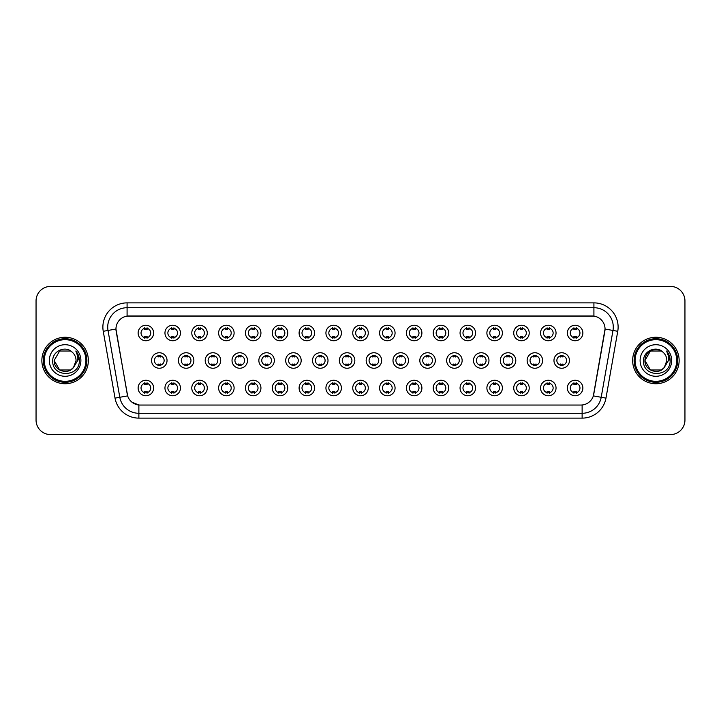 <?xml version="1.0" encoding="UTF-8"?>
<svg xmlns="http://www.w3.org/2000/svg" width="721" height="721" viewBox="0 0 721 721"><rect width="100%" height="100%" fill="white"/><g stroke="black" fill="none" stroke-linecap="round" stroke-linejoin="round"><path stroke-width="1.08" d="M180.457 388.006A7.751 7.751 0 0 1 172.707 395.757A7.751 7.751 0 0 1 164.956 388.006A7.751 7.751 0 0 1 172.707 380.255A7.751 7.751 0 0 1 180.457 388.006M167.867 388.006A4.84 4.84 0 0 0 172.707 392.846A4.84 4.84 0 0 0 177.546 388.006A4.84 4.84 0 0 0 172.707 383.166A4.84 4.84 0 0 0 167.867 388.006M207.278 388.006A7.751 7.751 0 0 1 199.537 395.757A7.751 7.751 0 0 1 191.786 388.006A7.751 7.751 0 0 1 199.537 380.255A7.751 7.751 0 0 1 207.278 388.006M194.688 388.006A4.84 4.84 0 0 0 199.537 392.846A4.84 4.84 0 0 0 204.376 388.006A4.84 4.84 0 0 0 199.537 383.166A4.84 4.84 0 0 0 194.688 388.006M234.109 388.006A7.751 7.751 0 0 1 226.358 395.757A7.751 7.751 0 0 1 218.616 388.006A7.751 7.751 0 0 1 226.358 380.255A7.751 7.751 0 0 1 234.109 388.006M221.518 388.006A4.84 4.84 0 0 0 226.358 392.846A4.84 4.84 0 0 0 231.207 388.006A4.84 4.84 0 0 0 226.358 383.166A4.84 4.84 0 0 0 221.518 388.006M260.939 388.006A7.751 7.751 0 0 1 253.188 395.757A7.751 7.751 0 0 1 245.437 388.006A7.751 7.751 0 0 1 253.188 380.255A7.751 7.751 0 0 1 260.939 388.006M248.348 388.006A4.84 4.84 0 0 0 253.188 392.846A4.84 4.84 0 0 0 258.028 388.006A4.84 4.84 0 0 0 253.188 383.166A4.84 4.84 0 0 0 248.348 388.006M287.769 388.006A7.751 7.751 0 0 1 280.018 395.757A7.751 7.751 0 0 1 272.268 388.006A7.751 7.751 0 0 1 280.018 380.255A7.751 7.751 0 0 1 287.769 388.006M275.179 388.006A4.84 4.84 0 0 0 280.018 392.846A4.84 4.84 0 0 0 284.858 388.006A4.84 4.84 0 0 0 280.018 383.166A4.84 4.84 0 0 0 275.179 388.006M314.59 388.006A7.751 7.751 0 0 1 306.849 395.757A7.751 7.751 0 0 1 299.098 388.006A7.751 7.751 0 0 1 306.849 380.255A7.751 7.751 0 0 1 314.59 388.006M302 388.006A4.84 4.84 0 0 0 306.849 392.846A4.84 4.84 0 0 0 311.688 388.006A4.84 4.84 0 0 0 306.849 383.166A4.84 4.84 0 0 0 302 388.006M341.421 388.006A7.751 7.751 0 0 1 333.67 395.757A7.751 7.751 0 0 1 325.928 388.006A7.751 7.751 0 0 1 333.67 380.255A7.751 7.751 0 0 1 341.421 388.006M328.83 388.006A4.84 4.84 0 0 0 333.67 392.846A4.84 4.84 0 0 0 338.519 388.006A4.84 4.84 0 0 0 333.67 383.166A4.84 4.84 0 0 0 328.83 388.006M368.251 388.006A7.751 7.751 0 0 1 360.5 395.757A7.751 7.751 0 0 1 352.749 388.006A7.751 7.751 0 0 1 360.5 380.255A7.751 7.751 0 0 1 368.251 388.006M355.66 388.006A4.84 4.84 0 0 0 360.5 392.846A4.84 4.84 0 0 0 365.34 388.006A4.84 4.84 0 0 0 360.5 383.166A4.84 4.84 0 0 0 355.66 388.006M395.072 388.006A7.751 7.751 0 0 1 387.33 395.757A7.751 7.751 0 0 1 379.579 388.006A7.751 7.751 0 0 1 387.33 380.255A7.751 7.751 0 0 1 395.072 388.006M382.481 388.006A4.84 4.84 0 0 0 387.33 392.846A4.84 4.84 0 0 0 392.17 388.006A4.84 4.84 0 0 0 387.33 383.166A4.84 4.84 0 0 0 382.481 388.006M421.902 388.006A7.751 7.751 0 0 1 414.151 395.757A7.751 7.751 0 0 1 406.41 388.006A7.751 7.751 0 0 1 414.151 380.255A7.751 7.751 0 0 1 421.902 388.006M409.312 388.006A4.84 4.84 0 0 0 414.151 392.846A4.84 4.84 0 0 0 419 388.006A4.84 4.84 0 0 0 414.151 383.166A4.84 4.84 0 0 0 409.312 388.006M448.732 388.006A7.751 7.751 0 0 1 440.982 395.757A7.751 7.751 0 0 1 433.231 388.006A7.751 7.751 0 0 1 440.982 380.255A7.751 7.751 0 0 1 448.732 388.006M436.142 388.006A4.84 4.84 0 0 0 440.982 392.846A4.84 4.84 0 0 0 445.821 388.006A4.84 4.84 0 0 0 440.982 383.166A4.84 4.84 0 0 0 436.142 388.006M475.563 388.006A7.751 7.751 0 0 1 467.812 395.757A7.751 7.751 0 0 1 460.061 388.006A7.751 7.751 0 0 1 467.812 380.255A7.751 7.751 0 0 1 475.563 388.006M462.972 388.006A4.84 4.84 0 0 0 467.812 392.846A4.84 4.84 0 0 0 472.652 388.006A4.84 4.84 0 0 0 467.812 383.166A4.84 4.84 0 0 0 462.972 388.006M502.384 388.006A7.751 7.751 0 0 1 494.642 395.757A7.751 7.751 0 0 1 486.891 388.006A7.751 7.751 0 0 1 494.642 380.255A7.751 7.751 0 0 1 502.384 388.006M489.793 388.006A4.84 4.84 0 0 0 494.642 392.846A4.84 4.84 0 0 0 499.482 388.006A4.84 4.84 0 0 0 494.642 383.166A4.84 4.84 0 0 0 489.793 388.006M529.214 388.006A7.751 7.751 0 0 1 521.463 395.757A7.751 7.751 0 0 1 513.722 388.006A7.751 7.751 0 0 1 521.463 380.255A7.751 7.751 0 0 1 529.214 388.006M516.624 388.006A4.84 4.84 0 0 0 521.463 392.846A4.84 4.84 0 0 0 526.312 388.006A4.84 4.84 0 0 0 521.463 383.166A4.84 4.84 0 0 0 516.624 388.006M556.044 388.006A7.751 7.751 0 0 1 548.293 395.757A7.751 7.751 0 0 1 540.543 388.006A7.751 7.751 0 0 1 548.293 380.255A7.751 7.751 0 0 1 556.044 388.006M543.454 388.006A4.84 4.84 0 0 0 548.293 392.846A4.84 4.84 0 0 0 553.133 388.006A4.84 4.84 0 0 0 548.293 383.166A4.84 4.84 0 0 0 543.454 388.006M582.865 388.006A7.751 7.751 0 0 1 575.124 395.757A7.751 7.751 0 0 1 567.373 388.006A7.751 7.751 0 0 1 575.124 380.255A7.751 7.751 0 0 1 582.865 388.006M570.275 388.006A4.84 4.84 0 0 0 575.124 392.846A4.84 4.84 0 0 0 579.963 388.006A4.84 4.84 0 0 0 575.124 383.166A4.84 4.84 0 0 0 570.275 388.006M153.627 388.006A7.751 7.751 0 0 1 145.876 395.757A7.751 7.751 0 0 1 138.135 388.006A7.751 7.751 0 0 1 145.876 380.255A7.751 7.751 0 0 1 153.627 388.006M141.037 388.006A4.84 4.84 0 0 0 145.876 392.846A4.84 4.84 0 0 0 150.725 388.006A4.84 4.84 0 0 0 145.876 383.166A4.84 4.84 0 0 0 141.037 388.006M193.868 360.5A7.751 7.751 0 0 1 186.117 368.251A7.751 7.751 0 0 1 178.375 360.5A7.751 7.751 0 0 1 186.117 352.749A7.751 7.751 0 0 1 193.868 360.5M181.277 360.5A4.84 4.84 0 0 0 186.117 365.34A4.84 4.84 0 0 0 190.966 360.5A4.84 4.84 0 0 0 186.117 355.66A4.84 4.84 0 0 0 181.277 360.5M220.698 360.5A7.751 7.751 0 0 1 212.947 368.251A7.751 7.751 0 0 1 205.197 360.5A7.751 7.751 0 0 1 212.947 352.749A7.751 7.751 0 0 1 220.698 360.5M208.108 360.5A4.84 4.84 0 0 0 212.947 365.34A4.84 4.84 0 0 0 217.787 360.5A4.84 4.84 0 0 0 212.947 355.66A4.84 4.84 0 0 0 208.108 360.5M247.519 360.5A7.751 7.751 0 0 1 239.778 368.251A7.751 7.751 0 0 1 232.027 360.5A7.751 7.751 0 0 1 239.778 352.749A7.751 7.751 0 0 1 247.519 360.5M234.929 360.5A4.84 4.84 0 0 0 239.778 365.34A4.84 4.84 0 0 0 244.617 360.5A4.84 4.84 0 0 0 239.778 355.66A4.84 4.84 0 0 0 234.929 360.5M274.35 360.5A7.751 7.751 0 0 1 266.599 368.251A7.751 7.751 0 0 1 258.857 360.5A7.751 7.751 0 0 1 266.599 352.749A7.751 7.751 0 0 1 274.35 360.5M261.759 360.5A4.84 4.84 0 0 0 266.599 365.34A4.84 4.84 0 0 0 271.447 360.5A4.84 4.84 0 0 0 266.599 355.66A4.84 4.84 0 0 0 261.759 360.5M301.18 360.5A7.751 7.751 0 0 1 293.429 368.251A7.751 7.751 0 0 1 285.687 360.5A7.751 7.751 0 0 1 293.429 352.749A7.751 7.751 0 0 1 301.18 360.5M288.589 360.5A4.84 4.84 0 0 0 293.429 365.34A4.84 4.84 0 0 0 298.278 360.5A4.84 4.84 0 0 0 293.429 355.66A4.84 4.84 0 0 0 288.589 360.5M328.01 360.5A7.751 7.751 0 0 1 320.259 368.251A7.751 7.751 0 0 1 312.508 360.5A7.751 7.751 0 0 1 320.259 352.749A7.751 7.751 0 0 1 328.01 360.5M315.419 360.5A4.84 4.84 0 0 0 320.259 365.34A4.84 4.84 0 0 0 325.099 360.5A4.84 4.84 0 0 0 320.259 355.66A4.84 4.84 0 0 0 315.419 360.5M354.831 360.5A7.751 7.751 0 0 1 347.089 368.251A7.751 7.751 0 0 1 339.339 360.5A7.751 7.751 0 0 1 347.089 352.749A7.751 7.751 0 0 1 354.831 360.5M342.241 360.5A4.84 4.84 0 0 0 347.089 365.34A4.84 4.84 0 0 0 351.929 360.5A4.84 4.84 0 0 0 347.089 355.66A4.84 4.84 0 0 0 342.241 360.5M381.661 360.5A7.751 7.751 0 0 1 373.911 368.251A7.751 7.751 0 0 1 366.169 360.5A7.751 7.751 0 0 1 373.911 352.749A7.751 7.751 0 0 1 381.661 360.5M369.071 360.5A4.84 4.84 0 0 0 373.911 365.34A4.84 4.84 0 0 0 378.759 360.5A4.84 4.84 0 0 0 373.911 355.66A4.84 4.84 0 0 0 369.071 360.5M408.492 360.5A7.751 7.751 0 0 1 400.741 368.251A7.751 7.751 0 0 1 392.99 360.5A7.751 7.751 0 0 1 400.741 352.749A7.751 7.751 0 0 1 408.492 360.5M395.901 360.5A4.84 4.84 0 0 0 400.741 365.34A4.84 4.84 0 0 0 405.581 360.5A4.84 4.84 0 0 0 400.741 355.66A4.84 4.84 0 0 0 395.901 360.5M435.313 360.5A7.751 7.751 0 0 1 427.571 368.251A7.751 7.751 0 0 1 419.82 360.5A7.751 7.751 0 0 1 427.571 352.749A7.751 7.751 0 0 1 435.313 360.5M422.722 360.5A4.84 4.84 0 0 0 427.571 365.34A4.84 4.84 0 0 0 432.411 360.5A4.84 4.84 0 0 0 427.571 355.66A4.84 4.84 0 0 0 422.722 360.5M462.143 360.5A7.751 7.751 0 0 1 454.401 368.251A7.751 7.751 0 0 1 446.65 360.5A7.751 7.751 0 0 1 454.401 352.749A7.751 7.751 0 0 1 462.143 360.5M449.553 360.5A4.84 4.84 0 0 0 454.401 365.34A4.84 4.84 0 0 0 459.241 360.5A4.84 4.84 0 0 0 454.401 355.66A4.84 4.84 0 0 0 449.553 360.5M488.973 360.5A7.751 7.751 0 0 1 481.222 368.251A7.751 7.751 0 0 1 473.481 360.5A7.751 7.751 0 0 1 481.222 352.749A7.751 7.751 0 0 1 488.973 360.5M476.383 360.5A4.84 4.84 0 0 0 481.222 365.34A4.84 4.84 0 0 0 486.071 360.5A4.84 4.84 0 0 0 481.222 355.66A4.84 4.84 0 0 0 476.383 360.5M515.803 360.5A7.751 7.751 0 0 1 508.053 368.251A7.751 7.751 0 0 1 500.302 360.5A7.751 7.751 0 0 1 508.053 352.749A7.751 7.751 0 0 1 515.803 360.5M503.213 360.5A4.84 4.84 0 0 0 508.053 365.34A4.84 4.84 0 0 0 512.892 360.5A4.84 4.84 0 0 0 508.053 355.66A4.84 4.84 0 0 0 503.213 360.5M542.625 360.5A7.751 7.751 0 0 1 534.883 368.251A7.751 7.751 0 0 1 527.132 360.5A7.751 7.751 0 0 1 534.883 352.749A7.751 7.751 0 0 1 542.625 360.5M530.034 360.5A4.84 4.84 0 0 0 534.883 365.34A4.84 4.84 0 0 0 539.723 360.5A4.84 4.84 0 0 0 534.883 355.66A4.84 4.84 0 0 0 530.034 360.5M569.455 360.5A7.751 7.751 0 0 1 561.704 368.251A7.751 7.751 0 0 1 553.962 360.5A7.751 7.751 0 0 1 561.704 352.749A7.751 7.751 0 0 1 569.455 360.5M556.864 360.5A4.84 4.84 0 0 0 561.704 365.34A4.84 4.84 0 0 0 566.553 360.5A4.84 4.84 0 0 0 561.704 355.66A4.84 4.84 0 0 0 556.864 360.5M167.038 360.5A7.751 7.751 0 0 1 159.296 368.251A7.751 7.751 0 0 1 151.545 360.5A7.751 7.751 0 0 1 159.296 352.749A7.751 7.751 0 0 1 167.038 360.5M154.447 360.5A4.84 4.84 0 0 0 159.296 365.34A4.84 4.84 0 0 0 164.136 360.5A4.84 4.84 0 0 0 159.296 355.66A4.84 4.84 0 0 0 154.447 360.5M180.457 332.994A7.751 7.751 0 0 1 172.707 340.745A7.751 7.751 0 0 1 164.956 332.994A7.751 7.751 0 0 1 172.707 325.243A7.751 7.751 0 0 1 180.457 332.994M167.867 332.994A4.84 4.84 0 0 0 172.707 337.834A4.84 4.84 0 0 0 177.546 332.994A4.84 4.84 0 0 0 172.707 328.154A4.84 4.84 0 0 0 167.867 332.994M207.278 332.994A7.751 7.751 0 0 1 199.537 340.745A7.751 7.751 0 0 1 191.786 332.994A7.751 7.751 0 0 1 199.537 325.243A7.751 7.751 0 0 1 207.278 332.994M194.688 332.994A4.84 4.84 0 0 0 199.537 337.834A4.84 4.84 0 0 0 204.376 332.994A4.84 4.84 0 0 0 199.537 328.154A4.84 4.84 0 0 0 194.688 332.994M234.109 332.994A7.751 7.751 0 0 1 226.358 340.745A7.751 7.751 0 0 1 218.616 332.994A7.751 7.751 0 0 1 226.358 325.243A7.751 7.751 0 0 1 234.109 332.994M221.518 332.994A4.84 4.84 0 0 0 226.358 337.834A4.84 4.84 0 0 0 231.207 332.994A4.84 4.84 0 0 0 226.358 328.154A4.84 4.84 0 0 0 221.518 332.994M260.939 332.994A7.751 7.751 0 0 1 253.188 340.745A7.751 7.751 0 0 1 245.437 332.994A7.751 7.751 0 0 1 253.188 325.243A7.751 7.751 0 0 1 260.939 332.994M248.348 332.994A4.84 4.84 0 0 0 253.188 337.834A4.84 4.84 0 0 0 258.028 332.994A4.84 4.84 0 0 0 253.188 328.154A4.84 4.84 0 0 0 248.348 332.994M287.769 332.994A7.751 7.751 0 0 1 280.018 340.745A7.751 7.751 0 0 1 272.268 332.994A7.751 7.751 0 0 1 280.018 325.243A7.751 7.751 0 0 1 287.769 332.994M275.179 332.994A4.84 4.84 0 0 0 280.018 337.834A4.84 4.84 0 0 0 284.858 332.994A4.84 4.84 0 0 0 280.018 328.154A4.84 4.84 0 0 0 275.179 332.994M314.59 332.994A7.751 7.751 0 0 1 306.849 340.745A7.751 7.751 0 0 1 299.098 332.994A7.751 7.751 0 0 1 306.849 325.243A7.751 7.751 0 0 1 314.59 332.994M302 332.994A4.84 4.84 0 0 0 306.849 337.834A4.84 4.84 0 0 0 311.688 332.994A4.84 4.84 0 0 0 306.849 328.154A4.84 4.84 0 0 0 302 332.994M341.421 332.994A7.751 7.751 0 0 1 333.67 340.745A7.751 7.751 0 0 1 325.928 332.994A7.751 7.751 0 0 1 333.67 325.243A7.751 7.751 0 0 1 341.421 332.994M328.83 332.994A4.84 4.84 0 0 0 333.67 337.834A4.84 4.84 0 0 0 338.519 332.994A4.84 4.84 0 0 0 333.67 328.154A4.84 4.84 0 0 0 328.83 332.994M368.251 332.994A7.751 7.751 0 0 1 360.5 340.745A7.751 7.751 0 0 1 352.749 332.994A7.751 7.751 0 0 1 360.5 325.243A7.751 7.751 0 0 1 368.251 332.994M355.66 332.994A4.84 4.84 0 0 0 360.5 337.834A4.84 4.84 0 0 0 365.34 332.994A4.84 4.84 0 0 0 360.5 328.154A4.84 4.84 0 0 0 355.66 332.994M395.072 332.994A7.751 7.751 0 0 1 387.33 340.745A7.751 7.751 0 0 1 379.579 332.994A7.751 7.751 0 0 1 387.33 325.243A7.751 7.751 0 0 1 395.072 332.994M382.481 332.994A4.84 4.84 0 0 0 387.33 337.834A4.84 4.84 0 0 0 392.17 332.994A4.84 4.84 0 0 0 387.33 328.154A4.84 4.84 0 0 0 382.481 332.994M421.902 332.994A7.751 7.751 0 0 1 414.151 340.745A7.751 7.751 0 0 1 406.41 332.994A7.751 7.751 0 0 1 414.151 325.243A7.751 7.751 0 0 1 421.902 332.994M409.312 332.994A4.84 4.84 0 0 0 414.151 337.834A4.84 4.84 0 0 0 419 332.994A4.84 4.84 0 0 0 414.151 328.154A4.84 4.84 0 0 0 409.312 332.994M448.732 332.994A7.751 7.751 0 0 1 440.982 340.745A7.751 7.751 0 0 1 433.231 332.994A7.751 7.751 0 0 1 440.982 325.243A7.751 7.751 0 0 1 448.732 332.994M436.142 332.994A4.84 4.84 0 0 0 440.982 337.834A4.84 4.84 0 0 0 445.821 332.994A4.84 4.84 0 0 0 440.982 328.154A4.84 4.84 0 0 0 436.142 332.994M475.563 332.994A7.751 7.751 0 0 1 467.812 340.745A7.751 7.751 0 0 1 460.061 332.994A7.751 7.751 0 0 1 467.812 325.243A7.751 7.751 0 0 1 475.563 332.994M462.972 332.994A4.84 4.84 0 0 0 467.812 337.834A4.84 4.84 0 0 0 472.652 332.994A4.84 4.84 0 0 0 467.812 328.154A4.84 4.84 0 0 0 462.972 332.994M502.384 332.994A7.751 7.751 0 0 1 494.642 340.745A7.751 7.751 0 0 1 486.891 332.994A7.751 7.751 0 0 1 494.642 325.243A7.751 7.751 0 0 1 502.384 332.994M489.793 332.994A4.84 4.84 0 0 0 494.642 337.834A4.84 4.84 0 0 0 499.482 332.994A4.84 4.84 0 0 0 494.642 328.154A4.84 4.84 0 0 0 489.793 332.994M529.214 332.994A7.751 7.751 0 0 1 521.463 340.745A7.751 7.751 0 0 1 513.722 332.994A7.751 7.751 0 0 1 521.463 325.243A7.751 7.751 0 0 1 529.214 332.994M516.624 332.994A4.84 4.84 0 0 0 521.463 337.834A4.84 4.84 0 0 0 526.312 332.994A4.84 4.84 0 0 0 521.463 328.154A4.84 4.84 0 0 0 516.624 332.994M556.044 332.994A7.751 7.751 0 0 1 548.293 340.745A7.751 7.751 0 0 1 540.543 332.994A7.751 7.751 0 0 1 548.293 325.243A7.751 7.751 0 0 1 556.044 332.994M543.454 332.994A4.84 4.84 0 0 0 548.293 337.834A4.84 4.84 0 0 0 553.133 332.994A4.84 4.84 0 0 0 548.293 328.154A4.84 4.84 0 0 0 543.454 332.994M582.865 332.994A7.751 7.751 0 0 1 575.124 340.745A7.751 7.751 0 0 1 567.373 332.994A7.751 7.751 0 0 1 575.124 325.243A7.751 7.751 0 0 1 582.865 332.994M570.275 332.994A4.84 4.84 0 0 0 575.124 337.834A4.84 4.84 0 0 0 579.963 332.994A4.84 4.84 0 0 0 575.124 328.154A4.84 4.84 0 0 0 570.275 332.994M153.627 332.994A7.751 7.751 0 0 1 145.876 340.745A7.751 7.751 0 0 1 138.135 332.994A7.751 7.751 0 0 1 145.876 325.243A7.751 7.751 0 0 1 153.627 332.994M141.037 332.994A4.84 4.84 0 0 0 145.876 337.834A4.84 4.84 0 0 0 150.725 332.994A4.84 4.84 0 0 0 145.876 328.154A4.84 4.84 0 0 0 141.037 332.994M115.027 398.118L103.247 331.29A24.217 24.217 0 0 1 127.085 302.874L593.915 302.874A24.217 24.217 0 0 1 617.753 331.29L605.973 398.118A24.217 24.217 0 0 1 582.126 418.126L138.874 418.126A24.217 24.217 0 0 1 115.027 398.118L127.653 395.892L116.153 331.29A13.077 13.077 0 0 1 129.023 315.951L591.977 315.951A13.077 13.077 0 0 1 604.847 331.29L593.753 394.243A13.077 13.077 0 0 1 580.874 405.049L140.126 405.049A13.077 13.077 0 0 1 127.247 394.243L115.955 329.046L108.015 330.452A19.368 19.368 0 0 1 127.085 307.714L593.915 307.714A19.368 19.368 0 0 1 612.985 330.452L601.206 397.28A19.368 19.368 0 0 1 582.126 413.286L138.874 413.286A19.368 19.368 0 0 1 119.794 397.28L108.015 330.452A19.368 19.368 0 0 1 107.717 327.091M41.863 360.5A23.243 23.243 0 0 0 65.106 383.743A23.243 23.243 0 0 0 88.35 360.5A23.243 23.243 0 0 0 65.106 337.257A23.243 23.243 0 0 0 41.863 360.5A23.243 23.243 0 0 0 65.106 383.743A23.243 23.243 0 0 0 88.35 360.5A23.243 23.243 0 0 0 65.106 337.257A23.243 23.243 0 0 0 41.863 360.5M632.65 360.5A23.243 23.243 0 0 0 655.894 383.743A23.243 23.243 0 0 0 679.137 360.5A23.243 23.243 0 0 0 655.894 337.257A23.243 23.243 0 0 0 632.65 360.5A23.243 23.243 0 0 0 655.894 383.743A23.243 23.243 0 0 0 679.137 360.5A23.243 23.243 0 0 0 655.894 337.257A23.243 23.243 0 0 0 632.65 360.5M127.085 302.874L127.085 316.095L593.915 316.095L593.915 302.874M115.955 329.019L116.099 327.091M580.874 405.049L140.126 405.049M138.874 418.126L138.874 404.995L131.898 402.138M617.753 331.29L605.045 329.046L593.347 395.892L605.973 398.118M684.95 300.936A14.528 14.528 0 0 0 670.422 286.408L50.578 286.408A14.528 14.528 0 0 0 36.05 300.936L36.05 420.064A14.528 14.528 0 0 0 50.578 434.592L670.422 434.592A14.528 14.528 0 0 0 684.95 420.064L684.95 300.936L684.95 420.064M36.05 300.936L36.05 420.064M670.422 286.408L50.578 286.408M50.578 434.592L670.422 434.592M147.093 327.803L147.093 329.479A3.713 3.713 0 0 0 144.669 329.479L144.669 327.803M144.669 338.185L144.669 336.509A3.713 3.713 0 0 0 147.093 336.509L147.093 338.185M158.079 365.691L158.079 364.015A3.713 3.713 0 0 0 160.504 364.015L160.504 365.691M160.504 355.309L160.504 356.985A3.713 3.713 0 0 0 158.079 356.985L158.079 355.309M144.669 393.197L144.669 391.521A3.713 3.713 0 0 0 147.093 391.521L147.093 393.197M147.093 382.815L147.093 384.491A3.713 3.713 0 0 0 144.669 384.491L144.669 382.815M173.914 327.803L173.914 329.479A3.713 3.713 0 0 0 171.499 329.479L171.499 327.803M171.499 338.185L171.499 336.509A3.713 3.713 0 0 0 173.914 336.509L173.914 338.185M200.744 327.803L200.744 329.479A3.713 3.713 0 0 0 198.32 329.479L198.32 327.803M198.32 338.185L198.32 336.509A3.713 3.713 0 0 0 200.744 336.509L200.744 338.185M227.575 327.803L227.575 329.479A3.713 3.713 0 0 0 225.15 329.479L225.15 327.803M225.15 338.185L225.15 336.509A3.713 3.713 0 0 0 227.575 336.509L227.575 338.185M254.396 327.803L254.396 329.479A3.713 3.713 0 0 0 251.98 329.479L251.98 327.803M251.98 338.185L251.98 336.509A3.713 3.713 0 0 0 254.396 336.509L254.396 338.185M184.909 365.691L184.909 364.015A3.713 3.713 0 0 0 187.334 364.015L187.334 365.691M187.334 355.309L187.334 356.985A3.713 3.713 0 0 0 184.909 356.985L184.909 355.309M211.74 365.691L211.74 364.015A3.713 3.713 0 0 0 214.155 364.015L214.155 365.691M214.155 355.309L214.155 356.985A3.713 3.713 0 0 0 211.74 356.985L211.74 355.309M238.561 365.691L238.561 364.015A3.713 3.713 0 0 0 240.985 364.015L240.985 365.691M240.985 355.309L240.985 356.985A3.713 3.713 0 0 0 238.561 356.985L238.561 355.309M70.577 369.981A10.95 10.95 0 0 0 73.533 367.485L73.308 367.746C67.395 375.335 53.597 370.233 54.156 360.5L59.636 351.019L70.577 351.019L72.28 352.227C65.557 345.188 52.624 350.992 52.75 360.5C51.515 377.398 78.913 377.84 79.355 361.32L79.382 360.5C79.337 356.913 78.147 353.759 75.795 351.037C77.58 353.975 78.21 357.129 77.688 360.5L73.533 367.485L70.577 369.981L59.636 369.981L54.156 360.5L59.636 369.981L70.577 369.981L73.533 367.485L70.577 369.981L59.636 369.981L54.156 360.5M85.925 360.5A20.819 20.819 0 0 0 65.106 339.681A20.819 20.819 0 0 0 44.278 360.5A20.819 20.819 0 0 0 65.106 381.319A20.819 20.819 0 0 0 85.925 360.5M86.899 360.5A21.792 21.792 0 0 0 65.106 338.708A21.792 21.792 0 0 0 43.314 360.5A21.792 21.792 0 0 0 65.106 382.292A21.792 21.792 0 0 0 86.899 360.5M73.533 367.485L76.056 360.5C75.993 357.201 74.732 354.444 72.28 352.227M49.316 360.5A15.79 15.79 0 0 0 65.106 376.29A15.79 15.79 0 0 0 80.896 360.5A15.79 15.79 0 0 0 65.106 344.71A15.79 15.79 0 0 0 49.316 360.5M75.903 351.163L79.373 360.915M75.795 351.037L78.652 355.985M661.364 369.981A10.95 10.95 0 0 0 664.32 367.485L661.364 369.981L650.423 369.981L644.944 360.5L650.423 351.019L661.364 351.019L663.068 352.227C656.344 345.188 643.411 350.992 643.538 360.5C642.303 377.398 669.701 377.84 670.151 361.32L670.169 360.5C670.133 356.913 668.935 353.759 666.583 351.037C668.376 353.975 668.998 357.129 668.475 360.5L664.104 367.746C658.183 375.335 644.385 370.233 644.944 360.5L650.423 369.981L661.364 369.981L664.32 367.485L661.869 369.675M676.722 360.5A20.819 20.819 0 0 0 655.894 339.681A20.819 20.819 0 0 0 635.075 360.5A20.819 20.819 0 0 0 655.894 381.319A20.819 20.819 0 0 0 676.722 360.5M677.686 360.5A21.792 21.792 0 0 0 655.894 338.708A21.792 21.792 0 0 0 634.101 360.5A21.792 21.792 0 0 0 655.894 382.292A21.792 21.792 0 0 0 677.686 360.5M664.32 367.485L666.844 360.5C666.781 357.201 665.519 354.444 663.068 352.227M640.104 360.5A15.79 15.79 0 0 0 655.894 376.29A15.79 15.79 0 0 0 671.684 360.5A15.79 15.79 0 0 0 655.894 344.71A15.79 15.79 0 0 0 640.104 360.5M661.364 351.019A10.95 10.95 0 0 0 644.944 360.5M666.691 351.163L670.16 360.915M666.583 351.037L669.439 355.985M281.226 327.803L281.226 329.479A3.713 3.713 0 0 0 278.811 329.479L278.811 327.803M278.811 338.185L278.811 336.509A3.713 3.713 0 0 0 281.226 336.509L281.226 338.185M308.056 327.803L308.056 329.479A3.713 3.713 0 0 0 305.632 329.479L305.632 327.803M305.632 338.185L305.632 336.509A3.713 3.713 0 0 0 308.056 336.509L308.056 338.185M334.886 327.803L334.886 329.479A3.713 3.713 0 0 0 332.462 329.479L332.462 327.803M332.462 338.185L332.462 336.509A3.713 3.713 0 0 0 334.886 336.509L334.886 338.185M265.391 365.691L265.391 364.015A3.713 3.713 0 0 0 267.815 364.015L267.815 365.691M267.815 355.309L267.815 356.985A3.713 3.713 0 0 0 265.391 356.985L265.391 355.309M292.221 365.691L292.221 364.015A3.713 3.713 0 0 0 294.646 364.015L294.646 365.691M294.646 355.309L294.646 356.985A3.713 3.713 0 0 0 292.221 356.985L292.221 355.309M319.052 365.691L319.052 364.015A3.713 3.713 0 0 0 321.467 364.015L321.467 365.691M321.467 355.309L321.467 356.985A3.713 3.713 0 0 0 319.052 356.985L319.052 355.309M361.708 327.803L361.708 329.479A3.713 3.713 0 0 0 359.292 329.479L359.292 327.803M359.292 338.185L359.292 336.509A3.713 3.713 0 0 0 361.708 336.509L361.708 338.185M388.538 327.803L388.538 329.479A3.713 3.713 0 0 0 386.114 329.479L386.114 327.803M386.114 338.185L386.114 336.509A3.713 3.713 0 0 0 388.538 336.509L388.538 338.185M415.368 327.803L415.368 329.479A3.713 3.713 0 0 0 412.944 329.479L412.944 327.803M412.944 338.185L412.944 336.509A3.713 3.713 0 0 0 415.368 336.509L415.368 338.185M442.189 327.803L442.189 329.479A3.713 3.713 0 0 0 439.774 329.479L439.774 327.803M439.774 338.185L439.774 336.509A3.713 3.713 0 0 0 442.189 336.509L442.189 338.185M469.02 327.803L469.02 329.479A3.713 3.713 0 0 0 466.604 329.479L466.604 327.803M466.604 338.185L466.604 336.509A3.713 3.713 0 0 0 469.02 336.509L469.02 338.185M345.873 365.691L345.873 364.015A3.713 3.713 0 0 0 348.297 364.015L348.297 365.691M348.297 355.309L348.297 356.985A3.713 3.713 0 0 0 345.873 356.985L345.873 355.309M372.703 365.691L372.703 364.015A3.713 3.713 0 0 0 375.127 364.015L375.127 365.691M375.127 355.309L375.127 356.985A3.713 3.713 0 0 0 372.703 356.985L372.703 355.309M399.533 365.691L399.533 364.015A3.713 3.713 0 0 0 401.948 364.015L401.948 365.691M401.948 355.309L401.948 356.985A3.713 3.713 0 0 0 399.533 356.985L399.533 355.309M426.354 365.691L426.354 364.015A3.713 3.713 0 0 0 428.779 364.015L428.779 365.691M428.779 355.309L428.779 356.985A3.713 3.713 0 0 0 426.354 356.985L426.354 355.309M453.185 365.691L453.185 364.015A3.713 3.713 0 0 0 455.609 364.015L455.609 365.691M455.609 355.309L455.609 356.985A3.713 3.713 0 0 0 453.185 356.985L453.185 355.309M495.85 327.803L495.85 329.479A3.713 3.713 0 0 0 493.425 329.479L493.425 327.803M493.425 338.185L493.425 336.509A3.713 3.713 0 0 0 495.85 336.509L495.85 338.185M522.68 327.803L522.68 329.479A3.713 3.713 0 0 0 520.256 329.479L520.256 327.803M520.256 338.185L520.256 336.509A3.713 3.713 0 0 0 522.68 336.509L522.68 338.185M549.501 327.803L549.501 329.479A3.713 3.713 0 0 0 547.086 329.479L547.086 327.803M547.086 338.185L547.086 336.509A3.713 3.713 0 0 0 549.501 336.509L549.501 338.185M576.331 327.803L576.331 329.479A3.713 3.713 0 0 0 573.907 329.479L573.907 327.803M573.907 338.185L573.907 336.509A3.713 3.713 0 0 0 576.331 336.509L576.331 338.185M480.015 365.691L480.015 364.015A3.713 3.713 0 0 0 482.439 364.015L482.439 365.691M482.439 355.309L482.439 356.985A3.713 3.713 0 0 0 480.015 356.985L480.015 355.309M506.845 365.691L506.845 364.015A3.713 3.713 0 0 0 509.26 364.015L509.26 365.691M509.26 355.309L509.26 356.985A3.713 3.713 0 0 0 506.845 356.985L506.845 355.309M533.666 365.691L533.666 364.015A3.713 3.713 0 0 0 536.091 364.015L536.091 365.691M536.091 355.309L536.091 356.985A3.713 3.713 0 0 0 533.666 356.985L533.666 355.309M560.496 365.691L560.496 364.015A3.713 3.713 0 0 0 562.921 364.015L562.921 365.691M562.921 355.309L562.921 356.985A3.713 3.713 0 0 0 560.496 356.985L560.496 355.309M171.499 393.197L171.499 391.521A3.713 3.713 0 0 0 173.914 391.521L173.914 393.197M173.914 382.815L173.914 384.491A3.713 3.713 0 0 0 171.499 384.491L171.499 382.815M198.32 393.197L198.32 391.521A3.713 3.713 0 0 0 200.744 391.521L200.744 393.197M200.744 382.815L200.744 384.491A3.713 3.713 0 0 0 198.32 384.491L198.32 382.815M225.15 393.197L225.15 391.521A3.713 3.713 0 0 0 227.575 391.521L227.575 393.197M227.575 382.815L227.575 384.491A3.713 3.713 0 0 0 225.15 384.491L225.15 382.815M251.98 393.197L251.98 391.521A3.713 3.713 0 0 0 254.396 391.521L254.396 393.197M254.396 382.815L254.396 384.491A3.713 3.713 0 0 0 251.98 384.491L251.98 382.815M278.811 393.197L278.811 391.521A3.713 3.713 0 0 0 281.226 391.521L281.226 393.197M281.226 382.815L281.226 384.491A3.713 3.713 0 0 0 278.811 384.491L278.811 382.815M305.632 393.197L305.632 391.521A3.713 3.713 0 0 0 308.056 391.521L308.056 393.197M308.056 382.815L308.056 384.491A3.713 3.713 0 0 0 305.632 384.491L305.632 382.815M332.462 393.197L332.462 391.521A3.713 3.713 0 0 0 334.886 391.521L334.886 393.197M334.886 382.815L334.886 384.491A3.713 3.713 0 0 0 332.462 384.491L332.462 382.815M359.292 393.197L359.292 391.521A3.713 3.713 0 0 0 361.708 391.521L361.708 393.197M361.708 382.815L361.708 384.491A3.713 3.713 0 0 0 359.292 384.491L359.292 382.815M386.114 393.197L386.114 391.521A3.713 3.713 0 0 0 388.538 391.521L388.538 393.197M388.538 382.815L388.538 384.491A3.713 3.713 0 0 0 386.114 384.491L386.114 382.815M412.944 393.197L412.944 391.521A3.713 3.713 0 0 0 415.368 391.521L415.368 393.197M415.368 382.815L415.368 384.491A3.713 3.713 0 0 0 412.944 384.491L412.944 382.815M439.774 393.197L439.774 391.521A3.713 3.713 0 0 0 442.189 391.521L442.189 393.197M442.189 382.815L442.189 384.491A3.713 3.713 0 0 0 439.774 384.491L439.774 382.815M466.604 393.197L466.604 391.521A3.713 3.713 0 0 0 469.02 391.521L469.02 393.197M469.02 382.815L469.02 384.491A3.713 3.713 0 0 0 466.604 384.491L466.604 382.815M493.425 393.197L493.425 391.521A3.713 3.713 0 0 0 495.85 391.521L495.85 393.197M495.85 382.815L495.85 384.491A3.713 3.713 0 0 0 493.425 384.491L493.425 382.815M520.256 393.197L520.256 391.521A3.713 3.713 0 0 0 522.68 391.521L522.68 393.197M522.68 382.815L522.68 384.491A3.713 3.713 0 0 0 520.256 384.491L520.256 382.815M547.086 393.197L547.086 391.521A3.713 3.713 0 0 0 549.501 391.521L549.501 393.197M549.501 382.815L549.501 384.491A3.713 3.713 0 0 0 547.086 384.491L547.086 382.815M573.907 393.197L573.907 391.521A3.713 3.713 0 0 0 576.331 391.521L576.331 393.197M576.331 382.815L576.331 384.491A3.713 3.713 0 0 0 573.907 384.491L573.907 382.815M582.126 404.995L582.126 418.126M103.247 331.29L108.015 330.452"/></g></svg>
